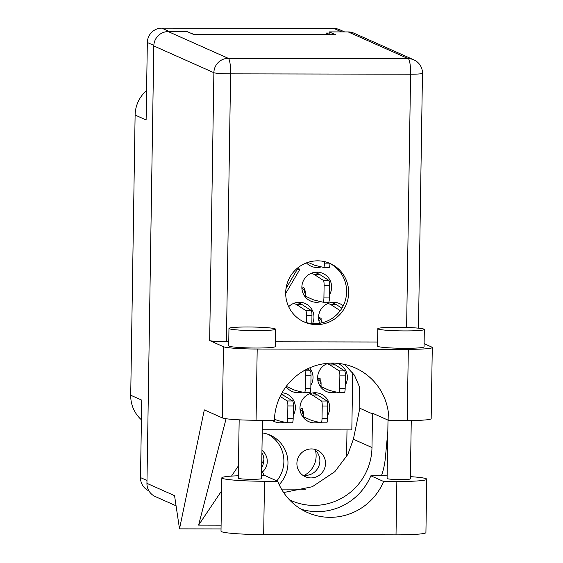 <?xml version="1.0" encoding="UTF-8"?>
<svg xmlns="http://www.w3.org/2000/svg" width="563" height="563" viewBox="0 0 563 563"><rect width="100%" height="100%" fill="white"/><g stroke="black" fill="none" stroke-linecap="round" stroke-linejoin="round"><path stroke-width="0.84" d="M314.161 449.204A14.539 14.265 -66 0 1 302.613 475.137M310.987 477.924A14.539 14.265 -66 0 1 297.25 460.45A14.539 14.265 -66 0 1 317.124 450.147A14.539 14.265 -66 0 1 310.987 477.924M272.049 420.272A15.124 14.842 114 0 0 284.533 422.194M329.461 294.85A15.124 14.842 114 0 0 316.976 272.133A15.124 14.842 114 0 0 310.586 301.022A15.124 14.842 114 0 0 320.776 301.655M312.521 323.634A15.124 14.842 114 0 0 288.671 306.708M286.074 386.612A15.124 14.842 114 0 0 302.183 392.073M343.191 305.864A15.124 14.842 114 0 0 319.664 323.303M328.447 363.241A15.124 14.842 114 0 0 332.254 392.763A15.124 14.842 114 0 0 336.533 392.137M327.567 415.452A15.124 14.842 114 0 0 315.083 392.735A15.124 14.842 114 0 0 308.693 421.617A15.124 14.842 114 0 0 318.883 422.257M306.441 262.9A15.124 14.842 114 0 0 321.325 266.869M329.193 33.041L325.949 33.034L329.51 34.617M341.692 31.922L333.958 28.474L161.764 28.15L169.498 31.598M193.954 34.364L189.815 32.774M153.833 45.399L147.337 42.499L146.12 119.968L135.113 115.063L130.715 395.226L141.721 400.131L140.504 477.593L146.985 480.478M141.412 419.801A32.57 31.957 -66 0 1 130.715 395.226M135.113 115.063A32.57 31.957 -66 0 1 146.584 90.53M303.021 415.867L303.401 416.036M316.258 394.374A15.124 14.842 114 0 0 314.991 392.735M345.218 385.338A15.124 14.842 114 0 0 337.117 363.297M320.664 385.746L321.044 385.915M333.901 364.254A15.124 14.842 114 0 0 333.057 363.107M334.851 303.957A15.124 14.842 114 0 0 333.585 302.31M310.867 385.268A15.124 14.842 114 0 0 309.629 367.871M300.501 303.886A15.124 14.842 114 0 0 299.234 302.247M304.914 295.265L305.294 295.434M318.151 273.773A15.124 14.842 114 0 0 316.885 272.133M293.217 415.388A15.124 14.842 114 0 0 282.084 392.728M281.908 394.304A15.124 14.842 114 0 0 281.521 393.748M285.68 293.52L299.6 269.776L298.313 267.453M352.719 372.671L351.826 429.907L262.281 429.738M347.005 429.9L346.583 456.699M279.171 484.659A30.824 30.247 114 0 0 270.17 435.171A30.824 30.247 114 0 0 262.224 432.891M315.428 450.273A21.753 21.345 -66 0 1 304.252 475.362M263.878 460.091L261.746 463.736M148.885 490.823L148.829 490.795A14.427 14.152 -66 0 1 140.504 477.593M333.958 28.474A14.427 14.152 -66 0 1 339.602 29.677L344.647 31.929M147.337 42.499A14.427 14.152 -66 0 1 161.764 28.15M261.915 452.652A13.955 13.695 -66 0 1 261.682 467.374M262.506 471.921A13.955 13.695 114 0 0 261.95 450.386M286.004 288.559L297.553 268.868L299.6 269.776M297.553 268.868L297.25 268.312M276.82 480.879A30.824 30.247 114 0 0 268.094 434.333M309.516 393.804L312.296 395.043L321.501 401.018A4.652 0.823 -89.9 0 1 322.219 406L322.022 418.527A4.652 0.823 -89.9 0 1 321.199 422.813A4.652 0.823 -89.9 0 1 321.163 422.813L311.895 420.554L303.387 416.768L303.429 413.981A2.794 0.493 -89.9 0 0 302.985 410.983A2.794 0.493 -89.9 0 0 302.943 410.976A2.794 0.493 -89.9 0 0 302.451 413.545L302.521 408.794A1.858 1.83 -66 0 1 300.663 410.645L300.185 410.645M300.058 409.765A1.858 1.83 114 0 0 301.05 408.133L302.521 408.794M321.234 422.813L326.66 422.82A4.652 0.823 -89.9 0 0 326.688 422.827A4.652 0.823 -89.9 0 0 327.518 418.541L327.715 406.014A4.652 0.823 -89.9 0 0 326.997 401.025L317.792 395.057L312.922 392.89M312.296 395.043L317.792 395.057M303.401 415.839A5.116 5.025 114 0 1 302.873 415.867L302.155 415.867M301.163 509.233A58.158 57.074 114 0 0 370.869 475.798L384.093 475.819A36.292 2.787 -179.1 0 1 387.133 475.841M410.385 476.643A36.292 2.787 -179.1 0 1 426.198 478.733A36.292 2.787 -179.1 0 1 426.761 479.233A36.292 2.787 -179.1 0 1 396.859 481.506L383.635 481.485L370.869 475.798M229.331 328.764A23.266 1.788 0.9 0 0 254.272 330.615A23.266 1.788 0.9 0 0 275.49 329.172A23.266 1.788 0.9 0 0 275.131 328.848A23.266 1.788 0.9 0 0 250.19 326.997A23.266 1.788 0.9 0 0 228.965 328.44A23.266 1.788 0.9 0 0 229.331 328.764M228.965 328.44L228.698 345.837A23.266 1.788 0.9 0 0 229.057 346.161A23.266 1.788 0.9 0 0 253.997 348.011A23.266 1.788 0.9 0 0 275.216 346.569L275.49 329.172M378.174 329.045A23.266 1.788 0.9 0 0 403.108 330.903A23.266 1.788 0.9 0 0 424.333 329.454A23.266 1.788 0.9 0 0 423.967 329.13A23.266 1.788 0.9 0 0 399.026 327.279A23.266 1.788 0.9 0 0 377.808 328.722A23.266 1.788 0.9 0 0 378.174 329.045M377.808 328.722L377.534 346.118A23.266 1.788 0.9 0 0 377.9 346.442A23.266 1.788 0.9 0 0 402.834 348.293A23.266 1.788 0.9 0 0 424.059 346.85L424.333 329.454M348.652 292.788A31.985 31.387 114 0 0 330.178 263.505A31.985 31.387 114 0 0 285.68 292.669A31.985 31.387 114 0 0 304.154 321.952A31.985 31.387 114 0 0 348.652 292.788M329.151 263.069A31.985 31.387 -66 0 1 346.604 291.873A31.985 31.387 -66 0 1 303.133 321.473M411.264 420.512L410.35 478.86A11.633 0.894 -179.1 0 1 399.737 479.585A11.633 0.894 -179.1 0 1 387.274 478.656A11.633 0.894 -179.1 0 1 387.091 478.501L388.006 420.104M262.428 420.251L261.506 478.578A11.633 0.894 -179.1 0 1 250.901 479.303A11.633 0.894 -179.1 0 1 238.43 478.374A11.633 0.894 -179.1 0 1 238.248 478.212L239.169 419.822M223.455 346.709L209.668 340.566L213.877 72.697L153.812 45.948L146.943 483.357L174.558 495.658L179.506 528.854L204.313 409.885L222.336 417.908L223.455 346.709A29.079 2.231 0.9 0 0 257.192 349.039L256.074 420.244A29.079 2.231 -179.1 0 1 222.336 417.908M408.323 349.327A29.079 2.231 0.9 0 0 432.285 347.505L431.167 418.71A29.079 2.231 -179.1 0 1 407.204 420.526L408.323 349.327L257.192 349.039M432.285 347.505A29.079 2.231 0.9 0 0 431.835 347.104L424.108 343.662M377.597 342.015L275.293 341.818M228.761 341.727L226.403 341.727A14.427 1.105 -179.1 0 1 209.668 340.566M407.204 420.526L388.885 420.491L372.516 413.207A58.158 57.074 -66 0 1 372.509 413.904L371.981 447.536A58.158 57.074 -66 0 1 291.071 500.556A58.158 57.074 -66 0 1 289.466 499.81M226.08 418.731L198.612 525.11L221.09 525.152M221.034 528.931L179.506 528.854M388.885 420.491A58.158 57.074 114 0 0 355.288 367.956A58.158 57.074 114 0 0 274.399 420.28L256.074 420.244M153.812 45.948A14.427 14.152 -66 0 1 168.238 31.591L228.296 58.341L408.281 58.686L348.223 31.936L329.214 31.901L329.172 34.47M329.214 31.901L335.351 34.632L193.383 34.364L187.247 31.627L168.238 31.591M176.078 505.82L155.275 496.559A14.427 14.152 -66 0 1 146.943 483.357M348.223 31.936A14.427 14.152 -66 0 1 353.86 33.14L413.925 59.889A14.427 14.152 -66 0 0 408.281 58.686A14.427 2.548 90.1 0 1 410.589 74.196L230.612 73.852L226.403 341.727M305.906 489.163L281.486 489.113M283.632 492.548L312.296 486.742L334.823 471.681L347.857 454.397L353.367 439.246L359.827 408.252L359.553 387.055L354.472 375.218L344.493 364.402M381.418 475.819A72.12 70.769 114 0 0 385.338 458.078L387.83 431.399M264.307 475.594A58.158 57.074 -66 0 1 261.647 469.894M198.612 525.11L221.632 490.83M231.52 476.101L238.445 465.791M426.761 479.233L425.924 532.577A36.292 2.787 -179.1 0 1 396.021 534.85L263.667 534.597A36.292 2.787 -179.1 0 1 220.999 531.183L221.836 477.846A36.292 2.787 -179.1 0 1 238.29 475.77M261.556 475.587L264.962 475.594L277.728 481.281L264.504 481.259A36.292 2.787 -179.1 0 1 221.836 477.846M277.728 481.281A58.158 57.074 114 0 0 307.363 512.478A58.158 57.074 114 0 0 383.635 481.485M308.01 262.351L314.337 265.166L323.598 267.425A4.652 0.823 -89.9 0 0 323.634 267.425A4.652 0.823 -89.9 0 0 324.464 263.139L324.485 261.612M323.669 267.425L329.095 267.432A4.652 0.823 -89.9 0 0 329.13 267.439A4.652 0.823 -89.9 0 0 329.953 263.477M327.166 363.691L329.946 364.93L339.151 370.897A4.652 0.823 -89.9 0 1 339.869 375.887L339.672 388.407A4.652 0.823 -89.9 0 1 338.842 392.7A4.652 0.823 -89.9 0 1 338.806 392.692L329.545 390.44L321.037 386.647L321.079 383.867A2.794 0.493 -89.9 0 0 320.629 380.862A2.794 0.493 -89.9 0 0 320.593 380.855A2.794 0.493 -89.9 0 0 320.094 383.431L320.171 378.674A1.858 1.83 -66 0 1 318.313 380.525L317.835 380.525M317.708 379.652A1.858 1.83 114 0 0 318.7 378.019L320.171 378.674M338.877 392.692L344.303 392.707A4.652 0.823 -89.9 0 0 344.338 392.707A4.652 0.823 -89.9 0 0 345.168 388.421L345.365 375.894A4.652 0.823 -89.9 0 0 344.647 370.911L335.442 364.937L331.34 363.114M329.946 364.93L335.442 364.937M321.051 385.718A5.116 5.025 114 0 1 320.516 385.746L319.805 385.746M322.022 322.831A2.794 0.493 -89.9 0 0 321.579 320.565A2.794 0.493 -89.9 0 0 321.536 320.558A2.794 0.493 -89.9 0 0 321.044 323.049L321.121 318.376A1.858 1.83 -66 0 1 319.256 320.227L318.785 320.227M318.658 319.348A1.858 1.83 114 0 0 319.643 317.715L321.121 318.376M340.214 310.72A4.652 0.823 -89.9 0 0 340.101 310.6L330.889 304.625L328.109 303.387M341.896 308.214L336.385 304.639L331.516 302.472M330.889 304.625L336.385 304.639M304.316 370.517L304.801 370.834A4.652 0.823 -89.9 0 1 305.519 375.824L305.322 388.343A4.652 0.823 -89.9 0 1 304.499 392.636A4.652 0.823 -89.9 0 1 304.463 392.629L295.195 390.377L286.687 386.584L286.701 385.789M304.534 392.629L309.953 392.636A4.652 0.823 -89.9 0 0 309.988 392.643A4.652 0.823 -89.9 0 0 310.818 388.357L311.015 375.831A4.652 0.823 -89.9 0 0 310.297 370.841L307.342 368.927M306.356 322.571L306.469 315.519A4.652 0.823 -89.9 0 0 305.751 310.537L296.546 304.562L293.766 303.323M311.839 323.577L311.965 315.533A4.652 0.823 -89.9 0 0 311.248 310.544L302.042 304.576L297.173 302.401M296.546 304.562L302.042 304.576M311.409 273.203L314.189 274.441L323.394 280.416A4.652 0.823 -89.9 0 1 324.112 285.406L323.915 297.926A4.652 0.823 -89.9 0 1 323.092 302.218A4.652 0.823 -89.9 0 1 323.056 302.211L313.788 299.959L305.28 296.166L305.322 293.386A2.794 0.493 -89.9 0 0 304.879 290.381A2.794 0.493 -89.9 0 0 304.836 290.374A2.794 0.493 -89.9 0 0 304.344 292.943L304.421 288.193A1.858 1.83 -66 0 1 302.556 290.044L302.085 290.044M301.958 289.171A1.858 1.83 114 0 0 302.943 287.538L304.421 288.193M323.127 302.211L328.553 302.218A4.652 0.823 -89.9 0 0 328.588 302.225A4.652 0.823 -89.9 0 0 329.411 297.94L329.608 285.413A4.652 0.823 -89.9 0 0 328.891 280.423L319.685 274.455L314.816 272.288M314.189 274.441L319.685 274.455M305.294 295.237A5.116 5.025 114 0 1 304.766 295.265L304.048 295.265M274.441 419.111L277.552 420.491L286.813 422.75A4.652 0.823 -89.9 0 0 286.849 422.75A4.652 0.823 -89.9 0 0 287.672 418.464L287.869 405.937A4.652 0.823 -89.9 0 0 287.158 400.955L280.163 396.415M286.884 422.75L292.31 422.757A4.652 0.823 -89.9 0 0 292.345 422.764A4.652 0.823 -89.9 0 0 293.168 418.471L293.365 405.951A4.652 0.823 -89.9 0 0 292.654 400.962L281.352 394.058M280.867 394.987L283.442 394.994M303.429 413.552L302.451 413.545M322.022 418.527L327.518 418.541M322.219 406L327.715 406.014M321.501 401.018L326.997 401.025M300.663 410.645L300.149 410.413M406.613 327.441L410.589 74.196A14.427 1.105 0.9 0 0 422.475 73.289A14.427 14.427 0 0 0 413.925 59.889M359.827 408.252L372.509 413.904M353.367 439.246L371.981 447.536M213.877 72.697A14.427 1.105 0.9 0 0 230.612 73.852A14.427 2.548 90.1 0 0 228.296 58.341A14.427 14.152 114 0 0 213.877 72.697M264.504 481.259L263.667 534.597M396.859 481.506L396.021 534.85M324.464 263.139L329.306 263.146M321.079 383.431L320.094 383.431M339.672 388.407L345.168 388.421M339.869 375.887L345.365 375.894M339.151 370.897L344.647 370.911M318.313 380.525L317.799 380.299M319.256 320.227L318.742 319.995M305.322 388.343L310.818 388.357M305.519 375.824L311.015 375.831M304.801 370.834L310.297 370.841M306.469 315.519L311.965 315.533M305.751 310.537L311.248 310.544M305.329 292.95L304.344 292.943M323.915 297.926L329.411 297.94M324.112 285.406L329.608 285.413M323.394 280.416L328.891 280.423M302.556 290.044L302.042 289.811M287.672 418.464L293.168 418.471M287.869 405.937L293.365 405.951M287.158 400.955L292.654 400.962M321.199 422.813L326.688 422.827M418.471 328.173L422.475 73.289M323.634 267.425L329.13 267.439M338.842 392.7L344.338 392.707M304.499 392.636L309.988 392.643M323.092 302.218L328.588 302.225M286.849 422.75L292.345 422.764"/></g></svg>
